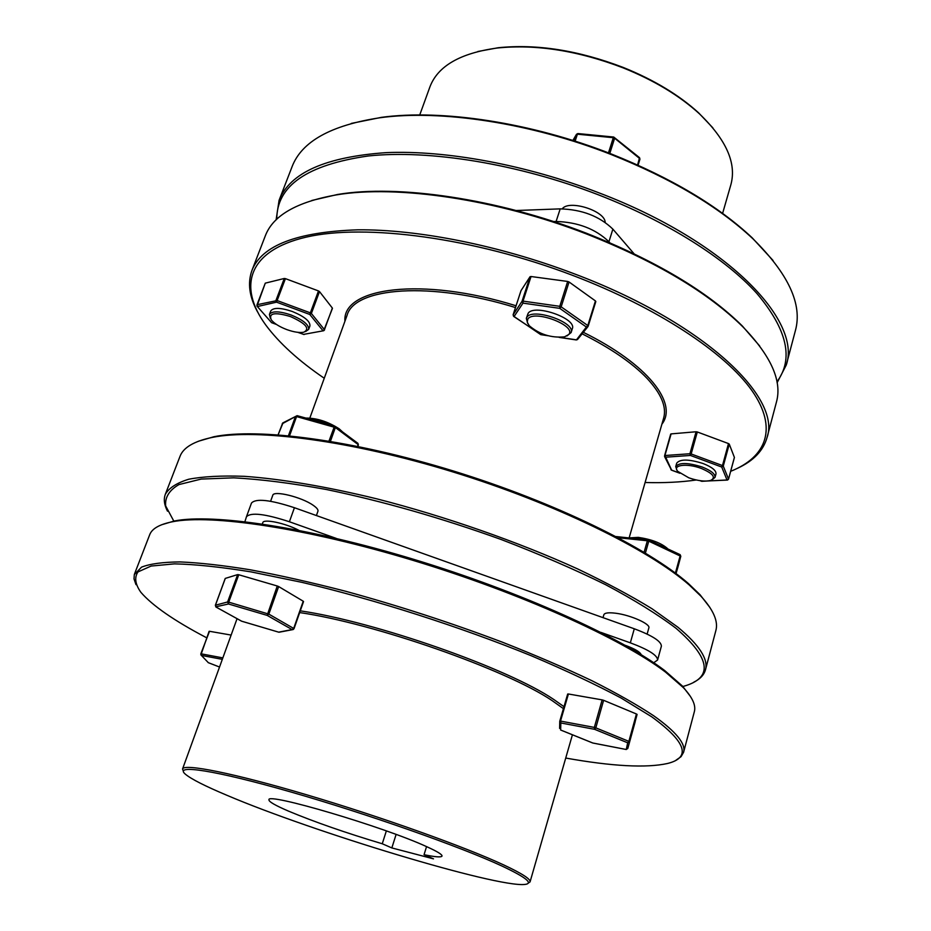 <?xml version="1.0" encoding="UTF-8"?>
<svg xmlns="http://www.w3.org/2000/svg" width="931" height="931" viewBox="0 0 931 931"><rect width="100%" height="100%" fill="white"/><g stroke="black" fill="none" stroke-linecap="round" stroke-linejoin="round"><path stroke-width="1.4" d="M688.8 477.812L677.873 471.435C671.542 465.011 686.997 462.916 701.357 468.468C713.111 473.518 716.218 477.51 710.667 480.431C705.081 481.769 697.796 480.896 688.8 477.812M712.32 479.663L715.031 477.347C715.334 473.984 711.016 470.527 702.102 466.99C687.858 462.532 679.071 462.393 675.731 466.582L676.86 469.946M675.731 466.582L676.697 463.161C680.037 458.948 688.835 459.064 703.068 463.522C711.971 467.059 716.276 470.516 715.986 473.902L715.031 477.347M567.666 281.453L569.05 281.977L561.172 306.846L559.775 306.322L567.666 281.453L531.042 276.519L523.024 301.12L522.035 301.307L530.053 276.716L521.034 290.6L513.156 314.713L522.035 301.307L522.989 303.134L523.024 301.12L559.775 306.322L559.729 308.347L561.172 306.846L587.81 325.547L595.444 300.922L569.05 281.977M305.554 331.587L308.661 329.376C308.999 324.744 303.11 319.938 291.019 314.946C279.207 311.024 272.003 310.849 269.42 314.434L270.304 318.181M308.661 329.376L309.93 325.955C310.267 321.3 304.402 316.482 292.311 311.489C280.51 307.567 273.307 307.405 270.723 311.001L269.42 314.434M290.46 316.552C305.938 323.546 310.36 328.771 303.739 332.227C299.456 332.961 293.812 332.088 286.806 329.597C279.416 326.758 274.226 323.523 271.27 319.868C268.465 313.037 274.866 311.932 290.46 316.552M712.878 127.861L698.646 112.872C678.967 94.939 653.83 79.798 623.246 67.451C578.5 50.355 536.826 43.78 498.201 47.737L477.871 51.496M419.73 114.978L429.901 86.932C437.733 66.113 460.158 53.148 497.154 48.028C536.093 44.036 578.139 50.67 623.27 67.916C654.132 80.369 679.49 95.637 699.321 113.71C726.25 139.603 736.758 163.274 730.87 184.722L722.607 213.385M773.044 260.471L752.248 237.871C718.162 205.879 671.181 177.914 611.318 153.987C531.473 122.543 441.725 109.043 381.349 117.364L351.255 123.427M279.091 200.27L292.02 166.835C301.574 141.582 330.924 125.219 380.069 117.737C440.747 109.381 531.007 122.962 611.341 154.593C671.565 178.671 718.802 206.775 753.074 238.93C788.429 273.865 802.557 304.367 795.446 330.412L786.253 365.068C802.057 320.311 726.32 241.362 599.203 192.938C526.352 164.787 445.937 150.042 386.144 152.637C325.652 156.874 289.96 172.759 279.091 200.27L276.1 219.914M276.798 219.227C276.612 185.851 307.079 164.775 368.199 155.989C429.063 149.449 518.043 163.74 598.389 194.812C667.48 221.625 725.633 258.69 756.996 293.591C787.242 329.621 793.899 359.005 776.954 381.745M629.135 537.909L663.617 418.205C666.84 406.987 661.254 393.638 646.847 378.161C632.219 362.939 610.655 348.159 582.131 333.822M583.341 332.32C648.127 364.242 678.129 403.554 661.883 424.222M645.102 482.502C663.675 483.049 680.736 482.211 696.283 479.989M730.672 471.307C766.388 457.109 778.293 428.272 751.841 390.473C725.237 352.802 657.6 307.73 572.856 275.448C473.704 237.649 364.964 223.463 306.322 237.102C247.367 250.776 237.929 286.981 265.812 325.082C279.253 343.143 298.735 360.867 324.256 378.254M257.619 312.025C249.287 296.908 247.402 283.024 251.964 270.374C261.844 245.388 297.129 231.866 357.818 229.817C417.868 229.27 499.365 245.353 573.659 273.586C703.312 322.207 781.772 397.246 766.993 437.71C763.245 450.639 753.563 460.764 737.934 468.084M311.827 200.468L337.592 194.474C397.7 184.233 497.235 198.629 586.239 233.157C655.424 260.517 707.455 291.45 742.333 325.978L759.661 345.971M766.993 437.71L776.466 401.983C782.226 381.116 771.147 356.177 743.206 327.177C708.154 292.485 655.831 261.39 586.239 233.867C496.689 199.141 396.571 184.641 336.172 194.928C296.535 201.969 272.911 215.631 265.3 235.892L251.964 270.374M568.69 334.555L564.477 336.859C551.152 338.081 539.41 334.369 529.239 325.699L527.237 322.173L527.761 319.17C533.393 309.127 577.162 325.617 568.69 334.555M566.956 335.951L571.11 332.542C575.754 322.254 532.183 307.323 526.806 317.366L526.318 318.355L527.749 323.534M526.318 318.355L528.063 313.491C533.451 303.39 576.987 318.321 572.332 328.655L571.11 332.542M700.298 480.699L701.939 481.304L727.006 479.965L728.542 479.034L734.338 457.61M330.528 424.873C322.452 421.289 314.969 419.229 308.08 418.682M305.822 418.066C316.866 418.054 327.968 421.627 339.128 428.772L342.119 431.495M237.638 574.602L238.743 574.753L228.735 602.148L227.618 601.973L237.638 574.602L225.29 578.407L215.387 605.336M636.432 713.984L637.095 714.438L629.542 741.798L628.867 741.367L636.432 713.984L603.614 700.31L595.805 727.856L594.327 727.414L602.148 699.879L568.41 693.991L560.52 721.083L559.74 721.339L560.823 722.968L560.66 730.009L592.791 742.996L625.993 749.443L627.808 748.454L637.095 714.438M226.85 795.26C312.758 831.918 496.316 887.58 524.747 884.45C533.684 883.542 526.12 877.421 502.065 866.086C461.02 846.942 366.802 813.717 290.693 791.932C214.374 770.03 173.399 764.072 185.362 774.185C191.158 779.038 204.983 786.055 226.85 795.26M183.349 771.205L182.557 768.994C183.884 763.327 233.262 773.021 307.265 794.969C381.128 816.848 465.314 847.001 503.718 864.934C522.082 873.534 530.856 879.201 530.053 881.913L528.121 883.228M563.418 708.642L552.048 700.566C506.313 669.622 374.53 623.386 299.677 612.575M300.282 610.841C375.926 621.896 507.849 668.307 553.666 699.402L564 706.676M565.734 758.055C612.377 766.364 646.335 768.168 667.585 763.478C691.407 757.555 686.17 742.03 651.875 716.905L621.303 698.145C595.887 684.576 566.048 670.518 531.799 655.971C460.461 626.889 375.298 599.622 301.993 582.364L251.126 571.902C220.694 566.979 195.149 564.302 174.504 563.86L151.09 566.06L138.009 571.902C134.204 577.406 135.17 584.226 140.907 592.349C152.428 605.639 174.132 620.674 206.03 637.456L206.717 637.816M135.996 584.656L134.017 578.942L134.308 574.59L141.547 567.13C150.077 563.814 162.902 562.08 180.032 561.917C199.595 562.755 223.009 565.373 250.288 569.795C279.486 575.242 311.14 582.364 345.25 591.162C398.433 605.697 450.825 622.711 502.437 642.204C535.232 655.133 565.07 667.981 591.953 680.736C616.659 693.199 637.211 704.86 653.585 715.695C676.046 731.661 686.054 743.869 683.575 752.306L681.038 756.682L676.081 760.138M161.61 524.77L174.33 520.988C212.687 513.295 307.195 527.062 413.655 559.322C520.068 591.546 620.965 637.235 664.571 670.448L682.493 686.1L690.569 696.632M683.575 752.306L694.34 711.715C696.085 705.442 692.478 697.459 683.494 687.765L665.49 672.077C621.687 638.747 520.185 592.814 413.12 560.404C306.02 527.935 211.011 514.052 172.538 521.744C159.573 524.316 151.962 528.645 149.682 534.755L134.541 573.915M288.563 811.145C275.308 805.443 268.78 801.684 268.966 799.857C265.475 791.92 384.131 826.903 426.782 846.721C437.302 851.481 442.376 854.6 442.016 856.078C441.294 857.498 435.301 857.032 424.047 854.693L433.485 858.848L391.835 847.932L382.257 843.765C345.692 832.838 314.457 821.968 288.563 811.145M426.549 846.616L424.047 854.693M625.236 645.311C634.767 648.826 640.086 651.944 641.203 654.691M262.309 523.99L262.786 522.687C263.45 518.567 285.386 523.152 298.863 530.309M647.126 634.081L648.86 627.901C650.734 624.061 630.496 615.042 615.763 613.238C608.63 612.354 604.661 612.854 603.858 614.739L603.02 617.649M316.412 515.553L317.937 511.247C318.379 509.746 316.761 507.744 313.095 505.219C301.574 497.026 273.505 490.172 272.76 495.315L270.595 501.262M709.969 607.547L700.019 594.7L688.335 583.481C647.825 547.917 554.713 502.17 453.502 471.028C352.267 439.851 257.875 427.678 213.874 436.744L198.28 441.282M165.322 494.326L179.986 456.423C183.291 447.543 194.02 441.213 212.163 437.43C256.316 428.353 351.231 440.619 453.083 471.982C554.911 503.322 648.57 549.313 689.266 585.005L700.996 596.259C713.46 609.991 718.406 621.419 715.869 630.543L705.454 669.831C708.491 659.195 699.262 644.962 677.768 627.11L651.979 608.723C630.822 595.735 606.011 582.457 577.534 568.888C518.09 541.83 445.367 516.402 376.88 498.865C326.176 486.494 280.568 478.848 244.12 476.311C221.601 475.508 203.144 476.486 188.76 479.232C176.82 482.886 169 487.925 165.322 494.326C163.484 499.284 164.217 504.905 167.499 511.177M173.853 521.185L165.66 505.917C164.868 497.247 169.314 490.125 178.973 484.574L201.143 479.081L233.739 477.836C260.401 479.232 291.31 483.119 326.455 489.52C382.827 501.239 441.038 517.892 501.076 539.468C539.27 554.12 574.113 569.19 605.604 584.68C634.407 600.018 657.891 614.565 676.081 628.332C710.807 658.496 713.367 677.803 683.75 686.263L682.76 686.543M515.483 307.556C430.39 281.104 354.455 287.4 347.065 315.353L309.837 418.031M628.984 537.897L638.294 537.373C651.386 539.305 661.103 543.006 667.434 548.475L667.818 548.929M666.526 548.324L650.629 540.946M645.835 539.643L637.27 538.141L630.357 538.037M693.793 682.179C700.135 679.036 704.022 674.917 705.454 669.831M600.961 632.405L630.334 642.832C648.523 649.64 657.612 655.377 657.577 660.032L653.725 662.744M246.471 516.682L251.486 503.054C255.85 498.225 270.176 499.772 294.429 507.721L634.29 628.786C652.422 635.605 661.452 641.424 661.371 646.23L657.577 660.032M244.9 521.686L246.436 516.786C250.742 512.131 265.056 513.796 289.39 521.756L336.347 538.432M293.207 629.542L294.045 628.634L292.09 629.577L267.162 615.391L277.263 585.995L238.743 574.753M277.263 585.995L278.648 586.565L268.826 614.123L228.735 602.148L228.491 603.986L227.618 601.973L215.433 605.208L216.283 607.175L241.513 621.152L278.672 632.161L292.09 629.577L293.719 628.332L303.227 601.217L278.648 586.565M303.227 601.217L294.01 628.541M635.21 721.676L627.808 748.454L629.542 741.798L627.68 742.81L628.867 741.367L595.805 727.856L594.618 729.322L560.823 722.968L560.52 721.083L594.327 727.414L594.618 729.322L627.68 742.81L626.272 749.502M559.799 721.083L567.677 694.026L568.41 693.991M602.148 699.879L603.614 700.31M200.887 653.806L209.498 631.288L200.828 653.841L200.91 654.9L208.358 662.697L201.305 655.319M231.132 635.07L209.498 631.288M396.106 834.444L391.835 847.932M386.353 830.906L382.257 843.765M241.641 621.186L216.19 607.152M292.52 629.682L278.974 632.242M208.148 662.604L219.541 667.027L208.276 662.674M330.435 441.329L335.358 427.515L334.59 425.991L328.98 441.085M334.508 426.037L297.14 415.668L295.464 416.506L288.447 435.696M297.082 415.692L282.198 423.768M283.071 422.79L278.136 434.812M616.031 536.547L648.686 540.038L648.779 541.167L647.359 540.771L644.089 552.269M679.758 554.55L680.189 555.749L675.394 573.089M680.165 554.736L680.805 556.296L648.779 541.167L645.404 553.072M678.012 566.77L680.805 556.296L680.072 554.62L648.686 540.038L647.359 540.771L618.289 537.746M664.606 455.608L670.692 434.09L664.548 456.481L664.932 455.527L689.929 453.734L696.085 431.763L671.111 433.893L664.932 455.527L671.635 470.132L679.711 473.111M734.396 457.4L729.264 444.122L723.271 466.094L728.542 479.151L734.408 457.517M728.484 443.575L697.319 431.972L691.163 453.956L722.479 465.558L728.484 443.575L729.264 444.122M701.741 481.234L727.297 480.082M664.664 456.725L671.46 470.085M664.548 456.481L665.421 457.202L690.418 455.445L691.163 453.956L689.929 453.734L690.418 455.445L721.723 467.036L722.479 465.558L723.271 466.094L721.723 467.036L727.006 479.965L727.833 479.849M696.085 431.763L697.319 431.972M530.053 276.716L531.042 276.519M595.444 300.922L588.206 326.059M318.495 290.938L319.496 291.578L311.373 313.491L309.79 314.469L276.565 302.168L275.983 300.376L284.281 278.474L285.421 278.637L277.124 300.55L310.36 312.863L318.495 290.938L285.421 278.637M323.453 330.773L303.576 334.392L323.709 330.726L324.547 329.935L322.906 330.621L309.79 314.469L310.36 312.863L311.373 313.491L324.454 329.655L332.367 308.068L319.496 291.578M257.131 306.276L271.48 322.557L256.968 306.09L265.277 283.152L257.014 304.728L277.124 300.55L276.565 302.168L257.596 306.485L256.921 305.17M284.281 278.474L265.277 283.152M344.935 321.242C341.98 287.598 421.894 276.414 516.065 305.775M516.146 210.522L560.194 208.87C581.991 209.475 599.552 216.236 612.866 229.131L634.011 253.709M553.503 221.543L556.11 221.462C577.942 222.172 595.549 228.933 608.944 241.734L609.805 242.723M605.162 222.358C605.162 210.802 568.922 199.385 562.243 208.835M777.129 382.699L786.253 365.068M578.128 133.796L576.405 134.483L574.311 140.918M639.422 157.583L613.727 137.043L614.635 138.219L613.296 137.695L608.478 152.882M577.639 133.692L576.487 134.297L577.837 133.552L613.727 137.043L613.296 137.695L577.395 134.192L575.125 141.175M609.817 153.406L614.635 138.219L639.609 158.491L638.084 165.194L639.946 159.178L639.539 157.676L637.595 164.973M513.481 316.086L540.515 334.485L546.974 335.451M513.761 316.47L540.934 334.543M576.452 339.873L586.379 327.025L587.81 325.547L588.194 326.153L595.828 301.539M728.449 479.267L727.472 480.07M676.034 573.566L678.012 566.781M289.541 435.801L296.57 416.576L335.358 427.515L358.132 444.564L357.504 446.345M634.29 628.786L630.334 642.832M294.429 507.721L289.39 521.756M567.689 694.014L559.74 721.339M303.541 601.542L294.045 628.634L268.826 614.123L267.162 615.391L228.491 603.986L215.759 606.814M222.323 659.346L201.596 655.447L201.212 653.841L222.858 657.891M357.83 446.415L358.4 444.971L357.772 443.237M556.11 221.462L560.194 208.87M608.944 241.734L612.866 229.131M576.487 134.297L572.879 140.465L576.487 134.297M276.495 324.488L271.48 322.638L276.239 324.314M298.06 332.367L303.576 334.392M323.709 330.726L332.448 308.359M513.109 314.864L514.087 316.505L522.989 303.134L559.729 308.347L586.379 327.025L587.985 326.572M559.95 337.383L576.08 339.792L577.662 339.35L587.868 326.723M498.201 47.737L497.154 48.028M381.349 117.364L380.069 117.737M742.333 325.978L743.206 327.177M682.493 686.1L683.494 687.765M530.053 881.913L572.425 734.792M213.874 436.744L212.163 437.43M700.019 594.7L700.996 596.259M251.486 503.054L246.436 516.786M182.557 768.994L237.056 618.719M174.33 520.988L172.538 521.744M626.214 749.502L627.808 748.454M626.039 749.467L593.024 743.066M592.582 742.938L560.613 730.009M559.612 728.414L559.74 721.653M225.221 578.465L215.364 605.255L215.911 607M278.695 632.172L241.618 621.198M209.103 631.311L200.91 654.9M278.09 434.812L282.698 422.977L297.14 415.668L334.59 425.991L357.993 443.4L357.9 446.426M701.788 481.327L699.972 480.664M679.898 473.262L671.542 470.178M670.914 469.69L671.495 470.155M337.592 194.474L336.172 194.928M752.248 237.871L753.074 238.93M698.646 112.872L699.321 113.71M297.769 332.332L304.1 334.543M520.999 290.658L513.121 314.771L513.621 316.377M576.208 339.931L559.147 337.394M547.917 335.719L540.76 334.648M576.312 339.955L577.511 339.536"/></g></svg>
